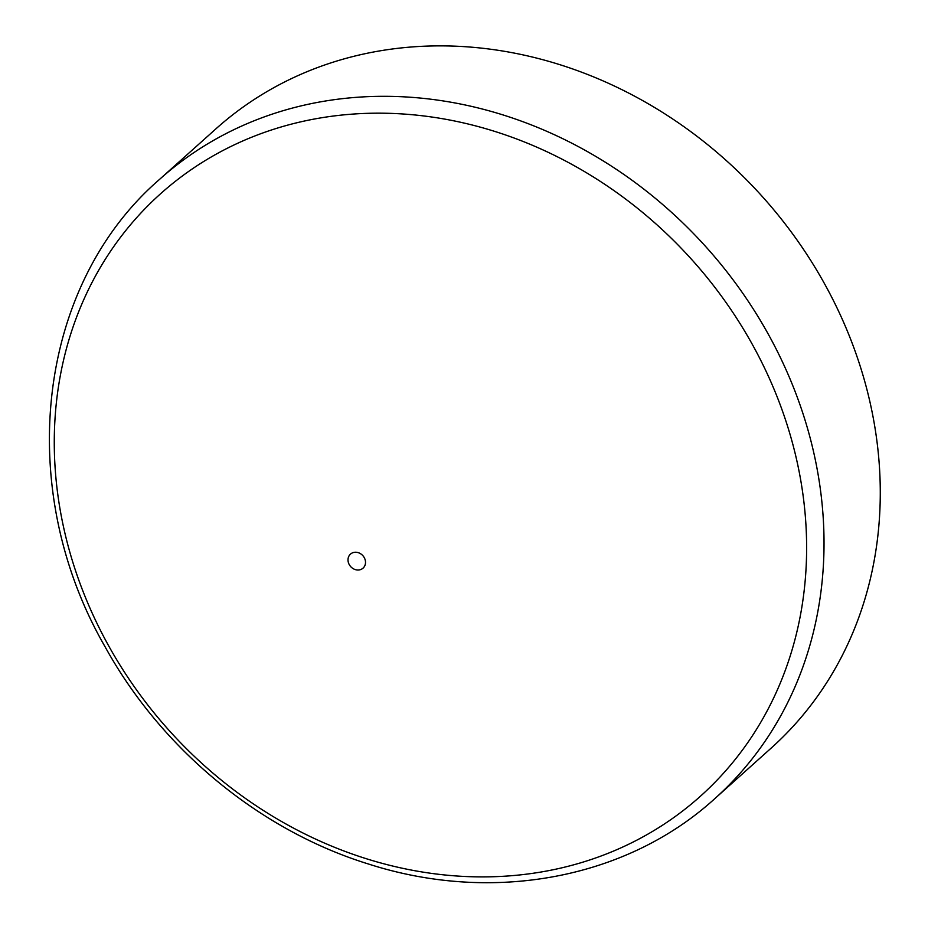 <?xml version="1.0" encoding="UTF-8"?>
<svg xmlns="http://www.w3.org/2000/svg" width="928" height="928" viewBox="0 0 928 928"><rect width="100%" height="100%" fill="white"/><g stroke="black" fill="none" stroke-linecap="round" stroke-linejoin="round"><path stroke-width="1.39" d="M159.662 179.29L215.911 128.853A415.872 361.63 48.1 0 1 623.396 90.399A415.872 361.63 48.1 0 1 878.874 459.383A415.872 361.63 48.1 0 1 771.156 748.119L714.908 798.556C626.736 878.978 492.223 903.93 368.323 863.968C259.863 830.409 161.507 749.174 105.061 646.746C13.862 488.65 36.61 285.627 159.662 179.29A415.872 361.63 48.1 0 1 567.147 140.836A415.872 361.63 48.1 0 1 822.626 509.82A415.872 361.63 48.1 0 1 714.908 798.556M365.481 561.591A9.408 8.178 48.1 0 1 353.046 568.574A9.408 8.178 48.1 0 1 351.758 553.204A9.408 8.178 48.1 0 1 365.481 561.591M805.26 515.353A404.48 351.735 48.1 0 1 270.802 815.12A404.48 351.735 48.1 0 1 215.342 154.628A404.48 351.735 48.1 0 1 805.26 515.353"/></g></svg>
